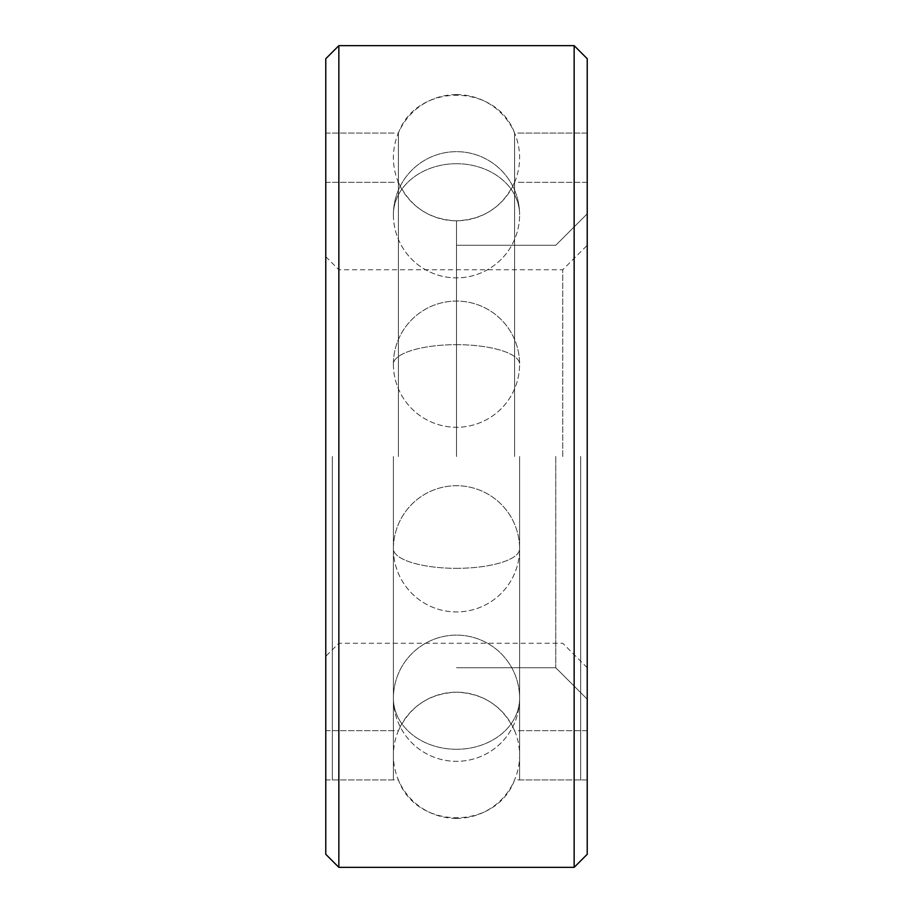 <?xml version="1.0" encoding="UTF-8"?>
<svg xmlns="http://www.w3.org/2000/svg" width="913" height="913" viewBox="0 0 913 913"><rect width="100%" height="100%" fill="white"/><g stroke="black" fill="none" stroke-linecap="round" stroke-linejoin="round"><path stroke-width="0.68" stroke-dasharray="4.57 3.42" d="M587.23 854.283L587.23 58.717M514.601 456.5L514.601 133.07L514.601 456.5M398.399 456.5L398.399 133.07L398.399 456.5M325.77 854.283L325.77 58.717M338.849 867.35L338.849 45.65M574.151 867.35L574.151 45.65M325.77 456.5L325.77 779.93L325.77 456.5M587.23 456.5L587.23 779.93L587.23 456.5M456.5 456.5L456.5 220.809L456.5 456.5M555.755 456.5L555.755 667.723L555.755 456.5M562.75 456.5L562.75 269.746L562.75 456.5M338.849 456.5L338.849 269.746L338.849 456.5M456.5 818.402A63.1 63.1 0 0 0 519.6 755.302A63.1 63.1 0 0 0 456.5 692.191A63.1 63.1 0 0 0 393.4 755.302A63.1 63.1 0 0 0 456.5 818.402M456.5 94.598A63.1 63.1 0 0 1 519.6 157.698A63.1 63.1 0 0 1 456.5 220.809A63.1 63.1 0 0 1 393.4 157.698A63.1 63.1 0 0 1 456.5 94.598M519.6 456.5L519.6 779.93L519.6 456.5M580.691 456.5L580.691 779.93L580.691 456.5M332.309 456.5L332.309 779.93L332.309 456.5M393.4 456.5L393.4 779.93L393.4 456.5M456.5 749.288A63.1 51.048 0 0 0 519.6 698.24A63.1 63.1 0 0 0 456.5 635.128A63.1 63.1 0 0 0 393.4 698.24A63.1 51.048 0 0 0 456.5 749.288A63.1 51.048 180 0 0 519.6 698.24A63.1 63.1 0 0 0 456.5 635.128A63.1 63.1 0 0 0 393.4 698.24A63.1 51.048 180 0 0 456.5 749.288M456.5 568.331A63.1 19.504 0 0 0 519.6 548.839A63.1 63.1 0 0 0 456.5 485.727A63.1 63.1 0 0 0 393.4 548.839A63.1 19.504 0 0 0 456.5 568.331A63.1 19.504 180 0 0 519.6 548.839A63.1 63.1 0 0 0 456.5 485.727A63.1 63.1 0 0 0 393.4 548.839A63.1 19.504 180 0 0 456.5 568.331M456.5 344.669A63.1 19.504 0 0 1 519.6 364.161A63.1 63.1 0 0 0 456.5 301.062A63.1 63.1 0 0 0 393.4 364.161A63.1 19.504 0 0 1 456.5 344.669A63.1 19.504 180 0 1 519.6 364.161A63.1 63.1 0 0 0 456.5 301.062A63.1 63.1 0 0 0 393.4 364.161A63.1 19.504 180 0 1 456.5 344.669M456.5 163.712A63.1 51.048 0 0 1 519.6 214.76A63.1 63.1 0 0 0 456.5 151.661A63.1 63.1 0 0 0 393.4 214.76A63.1 51.048 0 0 1 456.5 163.712A63.1 51.048 180 0 1 519.6 214.76A63.1 63.1 0 0 0 456.5 151.661A63.1 63.1 0 0 0 393.4 214.76A63.1 51.048 180 0 1 456.5 163.712M325.77 133.07L398.399 133.07C416.659 82.649 496.341 82.661 514.601 133.07L587.23 133.07M325.77 779.93L398.399 779.93C416.659 830.351 496.341 830.339 514.601 779.93L587.23 779.93M325.77 730.674L398.399 730.674C410.074 706.24 429.441 693.412 456.5 692.191C483.559 693.401 502.926 706.228 514.601 730.674L587.23 730.674M325.77 182.326L398.399 182.326C410.074 206.76 429.441 219.588 456.5 220.809C483.559 219.599 502.926 206.772 514.601 182.326L587.23 182.326M456.5 245.277L555.755 245.277L587.23 213.802L555.755 245.277L456.5 245.277M555.755 667.723L587.23 699.198L555.755 667.723L456.5 667.723L555.755 667.723M325.77 256.679L338.849 269.746L562.75 269.746L587.23 245.277M587.23 667.723L562.75 643.254L338.849 643.254L325.77 656.321M393.4 698.24A63.1 63.1 0 0 0 456.5 761.339A63.1 63.1 0 0 0 519.6 698.24A63.1 63.1 0 0 1 456.5 761.339A63.1 63.1 0 0 1 393.4 698.24M393.4 548.839A63.1 63.1 0 0 0 456.5 611.938A63.1 63.1 0 0 0 519.6 548.839A63.1 63.1 0 0 1 456.5 611.938A63.1 63.1 0 0 1 393.4 548.839M393.4 364.161A63.1 63.1 0 0 0 456.5 427.273A63.1 63.1 0 0 0 519.6 364.161A63.1 63.1 0 0 1 456.5 427.273A63.1 63.1 0 0 1 393.4 364.161M393.4 214.76A63.1 63.1 0 0 0 456.5 277.872A63.1 63.1 0 0 0 519.6 214.76A63.1 63.1 0 0 1 456.5 277.872A63.1 63.1 0 0 1 393.4 214.76M519.6 779.93L580.691 779.93M519.6 182.326L580.691 182.326M519.6 730.674L580.691 730.674M519.6 133.07L580.691 133.07M332.309 779.93L393.4 779.93M332.309 182.326L393.4 182.326M332.309 730.674L393.4 730.674M332.309 133.07L393.4 133.07"/><path stroke-width="1.37" d="M338.849 867.35L338.849 45.65L325.77 58.717L325.77 854.283L338.849 867.35L574.151 867.35L574.151 45.65L587.23 58.717L587.23 854.283L574.151 867.35M338.849 45.65L574.151 45.65"/></g></svg>
